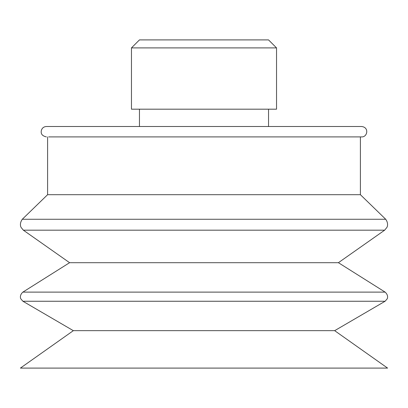 <?xml version="1.0" encoding="UTF-8"?>
<svg xmlns="http://www.w3.org/2000/svg" width="408" height="408" viewBox="0 0 408 408"><rect width="100%" height="100%" fill="white"/><g stroke="black" fill="none" stroke-linecap="round" stroke-linejoin="round"><path stroke-width="0.61" d="M149.083 39.902L268.541 39.902L276.537 47.899L131.463 47.899L139.459 39.902L149.083 39.902M131.463 47.899L131.463 109.186L276.537 109.186L276.537 47.899M46.379 136.899C40.555 135.589 41.096 132.218 41.3 130.626C42.024 128.061 43.717 126.684 46.379 126.506L361.621 126.506C369.51 127.332 367.358 137.312 361.621 136.899L48.725 136.899M73.333 330.669L334.667 330.669L387.6 368.098L20.4 368.098L73.333 330.669L22.899 301.252L20.874 298.901C20.803 299.069 19.008 295.499 22.879 292.113L385.121 292.113C389.074 295.688 387.131 299.125 387.1 298.947L385.101 301.252L22.899 301.252M385.121 292.113L338.405 262.696L69.595 262.696L22.879 292.113M24.653 230.183L23.353 230.183L21.15 227.496C21.119 227.577 18.947 224.033 22.287 219.264L385.713 219.264C389.018 223.88 386.911 227.582 386.876 227.44L384.647 230.183L24.653 230.183M360.402 136.899L360.402 194.698L47.598 194.698L22.287 219.264M268.541 126.506L268.541 109.186M139.459 126.506L139.459 109.186M334.667 330.669L385.101 301.252M338.405 262.696L384.647 230.183M69.595 262.696L23.353 230.183M360.402 194.698L385.713 219.264M47.598 136.899L47.598 194.698"/></g></svg>
